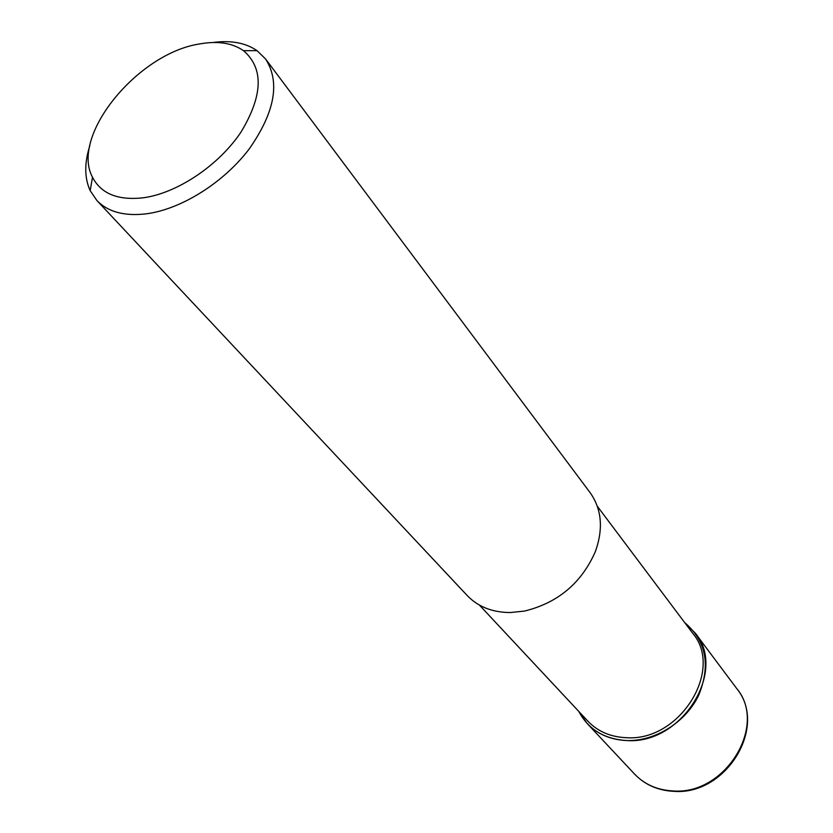 <?xml version="1.0" encoding="UTF-8"?>
<svg xmlns="http://www.w3.org/2000/svg" width="833" height="833" viewBox="0 0 833 833"><rect width="100%" height="100%" fill="white"/><g stroke="black" fill="none" stroke-linecap="round" stroke-linejoin="round"><path stroke-width="1.25" d="M684.716 622.636L695.18 633.038C727.511 670.836 681.717 744.598 626.916 740.547C610.672 739.871 597.438 734.206 587.223 723.565L578.8 711.455C588.431 729.521 604.477 739.225 626.916 740.547C655.238 741.412 685.861 722.149 698.72 695.191C710.851 665.109 706.176 640.921 684.716 622.636M479.433 605.091L587.89 721.17C597.813 731.541 610.683 737.049 626.499 737.705C679.718 741.589 724.158 669.94 692.712 633.278L597.313 506.256M96.878 200.493L467.24 595.574C478.007 606.778 492.345 612.432 510.265 612.547L524.467 611.078C557.86 602.905 581.486 583.09 595.356 551.633C603.509 528.726 601.749 509.036 590.066 492.574L265.602 59.008C280.388 82.175 274.921 112.163 249.192 148.972C223.775 182.531 181.646 209.031 146.827 213.758C124.679 216.465 108.03 212.04 96.878 200.493L90.162 190.622C84.425 178.002 84.3 163.049 89.808 145.744M212.936 42.504C230.928 40.099 245.631 42.827 257.064 50.678L265.602 59.008M199.233 44.003C217.444 40.671 232.199 42.889 243.496 50.667C263.853 68.254 263.041 95.347 241.081 131.947C218.964 165.215 177.637 192.996 143.682 197.733C118.192 200.691 101.137 193.87 92.515 177.262C70.076 136.008 137.362 53.593 199.233 44.003M587.223 723.565L634.59 774.096C644.534 784.457 657.279 790.069 672.835 790.923C725.272 795.505 768.047 725.356 736.684 688.495C768.245 726.501 726.209 795.442 674.022 791.35M695.18 633.038L736.684 688.495M673.366 791.329C657.747 790.444 644.825 784.696 634.59 774.096M243.496 50.667L257.064 50.678M92.515 177.262L90.162 190.622"/></g></svg>
